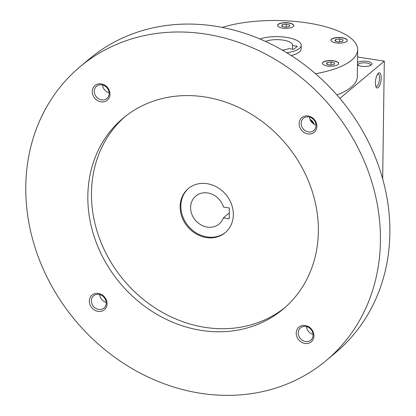 <?xml version="1.0" encoding="UTF-8"?>
<svg xmlns="http://www.w3.org/2000/svg" width="416" height="416" viewBox="0 0 416 416"><rect width="100%" height="100%" fill="white"/><g stroke="black" fill="none" stroke-linecap="round" stroke-linejoin="round"><path stroke-width="0.62" d="M289.219 26.645L285.137 27.191L281.616 26.213L282.178 24.69L286.26 24.144L289.78 25.121L289.219 26.645M222.227 27.409A80.491 28.054 -179.2 0 1 307.715 22.984A80.491 28.054 -179.2 0 1 357.682 49.702A80.491 28.054 -179.2 0 1 315.515 73.72M277.628 25.766A8.143 2.839 -179.2 0 1 277.555 25.371A8.143 2.839 -179.2 0 1 285.74 22.646A8.143 2.839 -179.2 0 1 293.847 25.6A8.143 2.839 -179.2 0 1 286.229 28.324A8.143 2.839 -179.2 0 1 277.628 25.766M334.084 37.996A8.143 2.839 -179.2 0 1 342.675 37.804A8.143 2.839 -179.2 0 1 347.209 40.414A8.143 2.839 -179.2 0 1 339.024 43.144A8.143 2.839 -179.2 0 1 330.923 40.191A8.143 2.839 -179.2 0 1 334.084 37.996M333.658 60.804A8.143 2.839 -179.2 0 1 338.712 63.508A8.143 2.839 -179.2 0 1 330.528 66.232A8.143 2.839 -179.2 0 1 322.426 63.279A8.143 2.839 -179.2 0 1 333.658 60.804M259.948 39A23.956 8.351 -179.2 0 1 286.333 37.367A23.956 8.351 -179.2 0 1 301.205 45.318L301.158 48.911A23.956 8.351 -179.2 0 1 291.205 55.52M301.205 45.318A23.956 8.351 -179.2 0 1 286.79 52.759M265.46 41.423A15.33 5.346 -179.2 0 1 282.495 40.024A15.33 5.346 -179.2 0 1 292.583 45.198A15.33 5.346 -179.2 0 1 292.547 45.552L297.331 46.296L293.701 49.338L288.912 48.599A15.33 5.346 -179.2 0 1 282.282 50.092M309.956 119.33A7.665 6.661 50 0 1 314.096 124.124M382.668 178.89L384.311 61.142L357.583 56.997M375.393 82.82A7.665 2.694 98.8 0 0 376.215 87.256A7.665 2.694 98.8 0 0 380.962 80.798A7.665 2.694 98.8 0 0 378.394 73.211A7.665 2.694 98.8 0 0 375.393 82.82M339.877 98.41L384.311 61.142M357.469 64.938A7.665 2.673 0.8 0 0 361.41 66.253A7.665 2.673 0.8 0 0 371.415 64.912A7.665 2.673 0.8 0 0 367.52 61.428A7.665 2.673 0.8 0 0 357.505 62.509M357.682 49.702L357.308 76.638A80.491 28.054 -179.2 0 1 336.887 94.931M310.315 120.156A6.37 5.533 50 0 1 313.342 123.661M375.82 86.382A6.37 2.236 98.8 0 0 376.126 86.492A6.37 2.236 98.8 0 0 379.309 80.543A6.37 2.236 98.8 0 0 378.076 73.908A6.37 2.236 98.8 0 0 377.754 73.923M292.547 45.552L292.495 49.15M370.604 65.421A6.37 2.22 0.8 0 0 370.666 65.12A6.37 2.22 0.8 0 0 364.328 62.811A6.37 2.22 0.8 0 0 357.932 64.943A6.37 2.22 0.8 0 0 357.984 65.244M322.426 63.367A8.143 2.839 -179.2 0 1 333.653 60.98A8.143 2.839 -179.2 0 1 338.707 63.596M334.09 64.548L330.008 65.094L326.482 64.116L327.044 62.592L331.126 62.046L334.646 63.024L334.09 64.548M331.089 64.953L331.126 62.046M327.023 64.267L327.044 62.592M277.56 25.464A8.143 2.839 -179.2 0 1 285.74 22.828A8.143 2.839 -179.2 0 1 293.836 25.688M330.928 40.279A8.143 2.839 -179.2 0 1 334.079 38.178A8.143 2.839 -179.2 0 1 342.555 37.96A8.143 2.839 -179.2 0 1 347.204 40.508M343.148 39.936L342.586 41.46L338.504 42.006L334.984 41.028L335.54 39.504L339.622 38.958L343.148 39.936M282.152 26.359L282.178 24.69M286.218 27.045L286.26 24.144M339.586 41.86L339.622 38.958M335.52 41.179L335.54 39.504M229.346 208.016L229.195 218.79L223.366 217.885A18.205 15.824 50 0 1 219.159 223.969A18.205 15.824 50 0 1 195.338 220.184A18.205 15.824 50 0 1 195.759 196.071A18.205 15.824 50 0 1 223.517 207.111L229.346 208.016M229.278 212.93L223.366 217.885M326.248 360.511L335.691 352.591A191.641 166.54 -130 0 0 340.148 98.732A191.641 166.54 -130 0 0 89.398 58.916L79.95 66.841A191.641 166.54 -130 0 0 38.199 256.677A191.641 166.54 -130 0 0 200.59 393.276A191.641 166.54 -130 0 0 326.248 360.511A191.641 166.54 -130 0 0 330.704 106.652A191.641 166.54 -130 0 0 79.95 66.841M201.469 330.418A124.566 108.254 -130 0 0 283.145 309.119A124.566 108.254 -130 0 0 286.042 144.113A124.566 108.254 -130 0 0 123.053 118.232A124.566 108.254 -130 0 0 95.914 241.623A124.566 108.254 -130 0 0 201.469 330.418M100.994 101.837A9.584 8.325 -130 0 0 108.862 89.554A9.584 8.325 -130 0 0 93.506 87.173A9.584 8.325 -130 0 0 100.994 101.837M304.954 343.47A9.584 8.325 -130 0 0 312.822 331.193A9.584 8.325 -130 0 0 297.466 328.812A9.584 8.325 -130 0 0 304.954 343.47M98.072 311.386A9.584 8.325 -130 0 0 105.934 299.104A9.584 8.325 -130 0 0 90.579 296.722A9.584 8.325 -130 0 0 98.072 311.386M307.882 133.926A9.584 8.325 -130 0 0 315.744 121.644A9.584 8.325 -130 0 0 300.388 119.262A9.584 8.325 -130 0 0 307.882 133.926M124.888 116.73A124.566 108.254 -130 0 0 100.017 239.834A124.566 108.254 -130 0 0 205.104 327.371A124.566 108.254 -130 0 0 284.944 307.57M206.357 237.567A28.746 24.981 -130 0 0 225.207 232.653A28.746 24.981 -130 0 0 225.872 194.574A28.746 24.981 -130 0 0 188.261 188.604A28.746 24.981 -130 0 0 182 217.079A28.746 24.981 -130 0 0 206.357 237.567M188.625 188.302A28.746 24.981 -130 0 0 182.816 216.72A28.746 24.981 -130 0 0 207.085 236.959A28.746 24.981 -130 0 0 225.566 232.346M309.457 117.083A8.024 6.973 -130 0 0 315.999 124.883M308.49 131.971A8.024 6.973 -130 0 0 313.752 130.598A8.024 6.973 -130 0 0 313.94 119.969A8.024 6.973 -130 0 0 303.436 118.3A8.024 6.973 -130 0 0 301.688 126.251A8.024 6.973 -130 0 0 308.49 131.971M99.648 294.544A8.024 6.973 -130 0 0 106.189 302.344M98.68 309.431A8.024 6.973 -130 0 0 103.943 308.058A8.024 6.973 -130 0 0 104.13 297.43A8.024 6.973 -130 0 0 93.626 295.76A8.024 6.973 -130 0 0 91.879 303.711A8.024 6.973 -130 0 0 98.68 309.431M306.53 326.633A8.024 6.973 -130 0 0 313.071 334.433M305.562 341.52A8.024 6.973 -130 0 0 310.825 340.148A8.024 6.973 -130 0 0 311.012 329.514A8.024 6.973 -130 0 0 300.513 327.85A8.024 6.973 -130 0 0 298.761 335.8A8.024 6.973 -130 0 0 305.562 341.52M102.575 84.994A8.024 6.973 -130 0 0 109.117 92.794M101.608 99.882A8.024 6.973 -130 0 0 106.87 98.509A8.024 6.973 -130 0 0 107.058 87.88A8.024 6.973 -130 0 0 96.554 86.211A8.024 6.973 -130 0 0 94.806 94.162A8.024 6.973 -130 0 0 101.608 99.882"/></g></svg>
